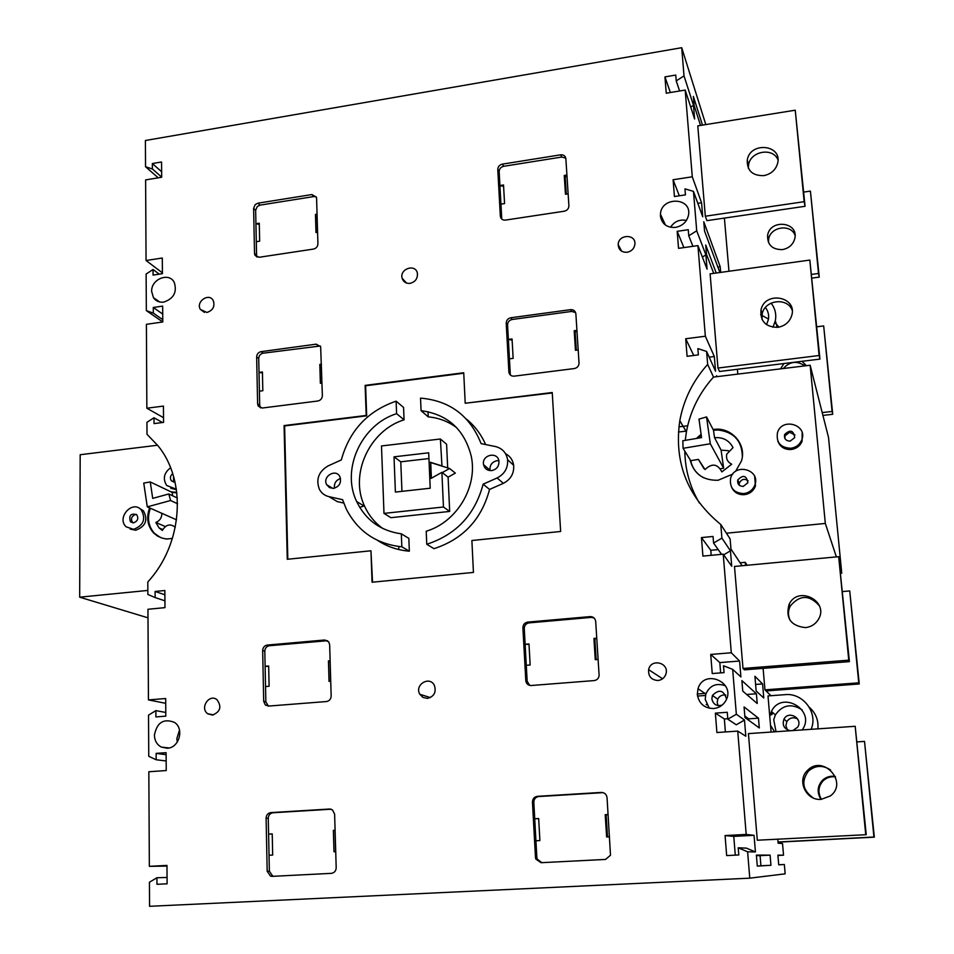 <?xml version="1.0" encoding="UTF-8"?>
<svg xmlns="http://www.w3.org/2000/svg" width="954" height="954" viewBox="0 0 954 954"><rect width="100%" height="100%" fill="white"/><g stroke="black" fill="none" stroke-linecap="round" stroke-linejoin="round"><path stroke-width="1.43" d="M208.306 714.105L209.164 714.033M713.711 273.357L706.485 254.336L705.71 244.987L716.227 273.011M716.645 376.687L716.561 375.697L717.003 376.651M719.853 272.51L704.541 231.011L703.778 221.722L720.187 266.715L717.837 267.048M720.187 266.715L720.664 272.403M756.427 855.643L760.076 855.643L760.922 865.779L757.285 865.993M770.081 855.142L770.951 865.29L757.297 866.101L756.379 855.106L770.081 855.142L760.076 855.643M770.951 865.29L760.922 865.779M744.835 716.049L748.651 718.851L748.771 720.306M758.466 718.159L759.301 727.95L744.955 717.539L744.072 706.95L758.466 718.159L748.651 718.851M756.403 693.761L757.226 703.503L742.761 691.125L741.89 680.607L756.403 693.761L746.684 694.488M700.546 125.427L694.107 105.369L693.367 96.402L702.502 125.117M740.113 562.812L745.253 562.323L745.515 565.424M742.069 565.746L730.967 549.063L730.12 538.927L720.783 524.497L721.904 538.092L730.442 550.816L731.73 566.282L723.215 554.167L731.301 652.774L739.588 661.027L740.912 676.946L732.66 669.35L736.345 714.248L744.49 720.043L745.825 736.214L737.728 731.098L746.195 834.428L754.054 835.31L755.425 851.958L747.614 851.803L749.772 878.169L785.154 873.84L784.343 864.491L778.726 864.825L777.892 855.154L783.532 855.178L782.53 843.551L778.13 843.205L777.796 839.329M771.106 732.064L767.994 695.919L785.142 694.655C803.053 692.628 818.377 712.853 811.103 729.321M770.951 695.704L766.062 690.934L859.268 683.97L858.755 682.825L764.953 689.849L766.062 690.934M763.105 668.372L764.953 689.849M745.253 562.323L747.161 565.269M742.999 668.456L744.418 669.827L849.406 661.623L848.75 660.168L742.999 668.456L734.497 566.449L838.685 556.683L848.75 660.168M757.309 840.224L866.244 834.69L757.309 840.224L748.425 733.614L855.189 726.292L865.719 834.535M763.784 698.006L756.164 690.994L754.912 676.291L762.58 683.923L763.784 698.006M166.974 866.089L149.349 866.339L166.974 865.397L167.105 883.798L156.969 884.31L156.933 877.74L149.432 882.223L149.563 906.3L749.772 878.169M165.722 703.325L148.442 699.914L165.686 698.519L165.817 716.144L155.896 716.919L155.86 710.623L148.526 715.13L148.752 756.307L156.17 759.754L156.134 753.386L166.103 752.67L166.234 770.546L148.836 771.75L149.349 866.339M163.528 417.685L146.856 408.217L163.432 406.082L163.563 422.395L154.023 423.6L153.988 417.769L146.94 422.3L146.999 434.285L157.911 445.685C187.103 480.995 182.977 543.983 147.798 581.964L147.87 594.473L155.132 597.574L155.097 591.468L164.851 590.502L164.982 607.638L147.953 609.272L148.442 699.914M762.58 683.923L755.604 684.447M783.532 855.178L777.927 855.452M778.726 864.765L784.343 864.491M162.776 321.975L146.332 310.61L153.32 313.127L153.284 307.474L162.669 306.103L162.788 321.975L146.403 324.312L146.856 408.217M162.407 272.844L146.057 260.514L162.299 258.021L162.418 273.679L153.069 275.086L153.034 269.493L146.129 274.036L146.332 310.61M158.233 177.814L145.545 166.747L152.39 168.977L152.366 163.551L161.56 161.989L161.679 177.241L145.616 179.912L146.057 260.514M705.805 124.58L681.705 47.7L145.402 140.5L145.545 166.747M737.394 369.281L737.812 374.099M724.396 218.096L728.963 271.258M681.705 47.7L684.018 75.891L693.486 105.31L694.619 119L685.175 90.058L692.282 176.8L701.572 202.761L702.728 216.82L693.475 191.372L696.718 230.796L705.888 254.873L707.069 269.135L697.923 245.595L705.352 336.225L714.319 356.51L715.536 371.189L706.604 351.454L707.665 364.416L713.509 377.08C699.21 393.048 690.171 411.329 686.403 431.912L685.258 440.354M705.316 216.212L706.902 220.648L805.069 206.291L804.15 201.688L705.316 216.212L697.779 125.868L795.242 110.199L804.15 201.688M717.968 368.041L719.495 371.488L819.951 359.098L819.116 355.508L717.968 368.041L710.11 273.858L809.827 260.072L819.116 355.508M732.66 669.35L723.502 665.773L724.05 672.618L712.233 673.548L710.718 654.444L731.301 652.774M739.588 661.027L719.817 662.601L720.64 672.892M710.718 654.444L719.817 662.601M737.728 731.098L716.907 732.529L715.369 713.139L727.258 712.28L727.819 719.209L736.345 714.248M744.49 720.043L736.297 724.79L727.819 719.209M727.771 718.708L724.348 718.958L725.386 731.945M715.369 713.139L724.348 718.958M723.215 554.167L702.919 556.11L701.452 537.591L713.043 536.458L713.58 543.064L721.904 538.092M730.442 550.816L723.692 554.846M713.58 543.064L721.558 554.334M718.207 549.587L710.79 550.303L711.195 555.323M701.452 537.591L710.79 550.303M754.054 835.31L733.781 836.384L735.284 855.142M747.614 851.803L738.205 847.796L738.79 854.963L726.662 855.583L725.076 835.561L746.195 834.428M725.076 835.561L733.781 836.384M738.205 847.796L746.398 848.118L755.425 851.958M714.319 356.51L709.192 357.166M706.604 351.454L697.863 348.592L698.376 354.888L687.083 356.307L685.699 338.753L705.352 336.225M685.699 338.753L693.749 355.46M701.572 202.761L697.827 203.321M693.475 191.372L684.96 188.856L685.437 194.866L674.43 196.536L673.095 179.734L692.282 176.8M673.095 179.734L679.32 195.797M697.923 245.595L678.532 248.362L677.185 231.321L688.263 229.711L688.752 235.793L696.718 230.796M677.185 231.321L683.899 247.587M705.888 254.873L702.382 257.067M688.752 235.793L692.926 246.299M155.86 710.623L165.793 712.471M155.097 591.468L164.887 594.783M155.132 597.574L164.935 600.817M156.134 753.386L166.115 754.697M156.17 759.754L166.163 760.982M156.933 877.74L167.057 877.453M153.988 417.769L162.478 422.527M153.034 269.493L159.258 274.156M153.284 307.474L162.729 314.093M153.32 313.127L162.776 319.685M152.366 163.551L161.631 171.744M152.39 168.977L161.679 177.122M685.175 90.058L666.238 93.206L664.95 76.892L675.766 75.068L676.231 80.899L679.606 90.988M664.95 76.892L670.364 92.526M693.486 105.31L690.732 107.075M676.231 80.899L684.018 75.891M160.487 537.531L154.5 533.393C148.299 526.358 146.928 517.974 150.398 508.243M175.274 527.312L175.059 527.073C170.11 523.448 165.877 524.581 162.359 530.448L159.103 527.956L162.8 529.518M161.858 513.324C161.834 517.76 159.819 520.812 155.836 522.482L159.103 527.956M176.86 492.872L172.125 492.371L172.65 495.782M449.68 511.427L390.901 517.688L383.985 513.395L443.455 507.003L449.68 511.427L448.106 477.167L455.344 473.112L449.572 468.509L430.719 462.547L431.399 478.216M448.106 477.167L441.893 472.337L431.041 478.419L430.719 462.547M463.751 373.217L365.62 385.774L366.682 415.837L284.614 425.937L287.822 559.235M370.951 550.78L287.273 559.282L284.065 425.579L366.193 415.455L365.132 385.38L463.727 372.752L465.206 403.244L552.235 392.523L560.642 531.485L471.884 540.513L473.434 572.424L372.06 582.226L370.951 550.78L372.537 582.178M552.259 392.965L465.206 403.244M409.349 551.173L401.837 546.809C376.413 544.054 357.917 531.497 346.338 509.15L342.581 499.669L328.903 496.64C324.646 495.615 321.474 493.158 319.375 489.283C315.738 479.385 318.6 471.622 327.985 465.969L341.329 459.923C349.426 430.552 367.695 410.971 396.113 401.169L396.602 413.678C361.447 424.542 340.972 469.237 356.641 501.506C365.716 520.109 380.61 530.889 401.324 533.835L408.837 538.366L409.349 551.173C397.711 550.231 387.121 546.642 377.581 540.393M343.738 503.044L337.299 501.613L329.81 497.177M396.113 401.169L403.566 407.453L404.067 419.808C369.365 430.492 349.188 474.579 364.69 506.431C368.84 515.446 374.898 522.816 382.876 528.552M456.739 427.738C448.32 421.465 438.816 417.84 428.227 416.862L428 411.699M466.446 419.128C474.806 425.949 481.186 434.416 485.61 444.54M505.537 453.687C510.128 456.167 512.847 460.055 513.669 465.325C514.194 473.47 510.748 479.468 503.342 483.332L489.557 489.438C481.555 519.465 463.024 539.213 433.963 548.681L426.76 544.269L426.211 531.247C456.847 522.124 477.966 486.778 471.216 456.072C464.371 429.467 447.653 414.334 421.072 410.673L428.227 416.862M383.985 513.395L381.493 445.959L440.39 439.007L446.591 444.23L447.688 467.913M396.602 413.678L404.067 419.808M421.072 410.673L420.535 398.116C449.894 400.68 470.072 415.849 481.09 443.622L495.472 446.555C502.293 448.297 506.335 452.685 507.6 459.709C508.124 467.961 504.63 474.043 497.117 477.966L483.141 484.167L489.557 489.438M483.141 484.167C475.009 514.623 456.215 534.657 426.76 544.269M398.927 546.535L398.677 549.516M768.471 319.077L760.648 314.665M765.418 307.474C768.185 311.064 769.162 315.13 768.375 319.673L766.515 324.646M802.111 709.859C791.415 703.134 782.495 704.815 775.363 714.916L773.742 719.781L776.043 731.718M769.759 716.43L771.428 711.445C781.672 689.718 816.541 710.325 802.231 729.87L802.195 729.929M774.553 731.825L770.534 725.314M816.803 326.805L823.672 325.922L832.079 411.448L822.193 412.593M780.563 368.852L783.926 363.546M802.064 361.304L806.345 365.692M678.902 426.82L687.655 425.806M471.169 424.78L471.097 423.278M857.217 741.89L864.515 741.401L873.924 837.016L778.035 842.012M778.047 842.155L874.329 837.147L864.515 741.401M697.279 693.987L706.079 693.331M697.517 696.062L705.459 695.466M822.92 415.419L832.735 414.286L823.672 325.922M836.372 556.897L825.317 523.436L810.149 365.227L828.513 437.397L841.75 573.211L840.391 569.097M810.149 365.227L713.52 377.08L707.653 364.416C692.974 380.813 683.696 399.571 679.808 420.678L686.403 431.912M684.817 451.123C685.067 469.595 689.897 486.85 699.306 502.925M825.317 523.436L726.423 533.214M732.767 474.078L718.088 480.267C702.967 480.566 693.618 473.685 690.064 459.613M696.444 438.47L701.107 434.32M713.115 429.527C730.883 426.331 747.018 444.063 741.437 461.02L735.558 471.419M754.662 476.499L755.461 485.968C753.517 490.964 749.844 493.862 744.43 494.673C738.742 494.983 734.568 492.729 731.921 487.923M802.171 432.854L802.075 441.368C800.012 446.007 796.399 448.726 791.224 449.501C784.629 449.787 780.169 447.009 777.856 441.177M784.868 438.458L785.059 435.775L789.626 432.245L794.932 435.012M840.796 573.294L841.75 573.211M790.127 441.142C785.762 440.879 783.926 438.673 784.617 434.511C790.294 429.252 793.656 430.314 794.682 437.671L790.127 441.142M790.783 448.273C780.396 447.676 775.972 442.417 777.51 432.52C782.22 416.946 808.229 425.007 801.682 440.116C799.607 444.779 795.982 447.498 790.783 448.273M743.858 493.588C733.936 493.051 729.512 487.983 730.585 478.371C734.425 462.535 760.672 469.428 754.912 484.859C752.968 489.867 749.284 492.777 743.858 493.588M743.249 486.421C739.076 486.194 737.239 484.06 737.728 480.017C743.094 474.484 746.469 475.39 747.876 482.724L743.249 486.421M748.091 480.673C744.323 478.348 741.413 479.146 739.35 483.094L739.183 485.145M682.814 440.76L701.56 437.612L698.996 419.116L706.556 416.934L710.301 443.765L683.076 448.308L682.814 440.76M706.556 416.934L713.485 430.242L718.1 429.992C733.781 431.995 741.866 440.748 742.343 456.227M703.527 477.727C696.587 473.947 692.318 468.271 690.72 460.675L683.076 448.308M697.684 438.268L701.226 435.191M710.301 443.765L723.645 468.223L720.509 468.736M713.485 430.242L714.534 437.683C723.025 437.051 729.19 440.366 733.03 447.629L726.733 454.164C725.887 458.719 727.544 462.07 731.694 464.216L721.856 471.92C717.575 463.751 711.97 462.964 705.042 469.559L698.423 459.399L690.72 460.675M698.423 459.399L704.004 468.736M723.645 468.223L721.093 450.121L728.486 450.717M714.534 437.683L721.093 450.121M812.057 278.091L819.247 277.113L818.52 273.464L811.699 274.394M819.247 277.113L810.411 191.098L818.52 273.464M795.052 235.316C790.866 223.498 770.2 226.694 768.638 239.323L768.507 242.602M803.685 192.088L810.411 191.098M678.413 432.019L685.962 431.16M832.735 414.286L832.079 411.448M804.806 365.883C797.019 360.469 789.852 361.351 783.294 368.518M842.585 591.563L849.728 590.931L858.755 682.825M859.268 683.97L849.728 590.931M819.951 359.098L809.827 260.072M777.749 327.329C765.692 327.103 760.099 321.295 760.994 309.895C764.881 290.469 797.902 296.611 791.665 315.75C789.411 322.225 784.772 326.089 777.749 327.329M805.069 206.291L795.242 110.199M763.784 175.631C752.467 175.822 746.97 170.659 747.268 160.141C749.88 141.359 782.411 144.459 777.665 163.17C775.733 169.955 771.106 174.105 763.784 175.631M849.406 661.623L838.685 556.683M805.367 627.613C790.794 625.896 785.369 618.132 789.101 604.335C798.164 584.778 830.099 601.616 818.138 619.826C815.157 624.417 810.9 627.005 805.367 627.613M866.244 834.69L855.189 726.292M821.167 799.357C806.094 800.919 796.471 780.277 807.525 770.415C822.992 754.018 848.75 782.495 830.374 795.922L821.167 799.357M820.965 799.369C816.815 792.524 817.292 786.179 822.396 780.336C825.985 776.985 830.278 775.674 835.275 776.413M720.783 524.497L720.771 524.509C687.452 497.058 673.798 462.451 679.808 420.678M427.404 698.388L423.051 697.457L419.855 694.297C414.084 684.781 429.825 675.337 434.452 685.556C436.407 692.33 434.058 696.599 427.404 698.388M410.041 283.374C405.999 283.66 403.363 281.967 402.135 278.27C399.344 268.861 415.491 263.387 417.363 273.142C417.852 278.485 415.419 281.895 410.041 283.374M206.887 312.471L200.352 309.382C195.522 301.595 209.212 292.329 213.291 300.641C215.067 306.484 212.933 310.432 206.887 312.471M212.42 715.059L207.793 713.771C199.386 708.202 209.272 693.236 217.047 699.747C221.912 706.759 220.374 711.863 212.42 715.059M657.986 680.5C651.308 680.011 648.195 676.398 648.637 669.684C650.747 658.033 669.505 662.565 665.952 673.918C664.652 677.781 662.004 679.975 657.986 680.5M627.124 252.273C621.543 252.428 618.562 249.865 618.18 244.57C618.311 234.135 636.068 233.718 634.911 244.212C634.231 248.589 631.631 251.284 627.124 252.273M500.337 216.141L497.785 169.526C497.928 166.676 499.443 164.875 502.341 164.136L560.654 154.822C563.647 154.62 565.388 155.919 565.865 158.71L568.906 205.957C568.679 208.771 567.129 210.524 564.255 211.216L505.453 220.1C502.603 220.267 500.898 219.026 500.361 216.355L501.899 219.205M508.876 371.893L506.216 323.251C506.347 320.282 507.898 318.457 510.867 317.754L570.528 309.656C573.592 309.537 575.369 310.944 575.87 313.854L579.042 363.259C578.78 366.157 577.194 367.922 574.284 368.554L514.111 376.162C511.225 376.27 509.484 374.946 508.899 372.191L510.772 375.363M525.797 680.596L522.899 627.792C523.03 624.584 524.652 622.688 527.753 622.103L590.097 616.606C593.293 616.642 595.153 618.252 595.69 621.436L599.124 675.48C598.707 678.413 597.061 680.119 594.175 680.584L531.271 685.509C528.421 685.497 526.62 684.09 525.869 681.275L525.797 680.596L527.157 681.18L529.637 685.366M535.48 857.396L532.451 802.135C532.594 798.784 534.24 796.852 537.424 796.328L601.306 792.428C604.586 792.559 606.494 794.3 607.042 797.639L610.5 855.225L605.575 859.423L541.097 862.702L535.826 859.089L535.48 857.396L536.852 857.396L537.197 859.077L541.789 862.666M254.527 253.43L253.609 208.366L255.207 204.597L257.974 203.178L311.91 194.556L316.37 197.12L316.585 198.349L317.921 243.807C317.718 246.633 316.239 248.386 313.472 249.077L259.106 257.282L254.897 255.088L254.527 253.43L256.59 255.243L257.043 257.091M257.616 403.876L256.65 356.927C256.864 354.065 258.355 352.3 261.098 351.644L316.203 344.167L320.651 346.672L322.369 395.636C322.166 398.569 320.651 400.358 317.825 401.002L262.29 408.026L258.176 405.999L257.616 403.876L259.703 405.271L260.609 407.918M263.698 701.333L262.66 650.521C262.887 647.444 264.425 645.619 267.287 645.059L324.682 640.003L328.689 641.815L329.655 644.665L331.157 695.991C330.955 699.151 329.38 700.999 326.447 701.548L268.575 706.079L265.343 705.006L263.698 701.333L265.856 701.834L268.372 706.091M267.18 871.252L266.094 818.174C266.321 814.966 267.895 813.106 270.829 812.605L329.524 809.028L332.421 809.839L334.615 814.048L336.19 867.687C335.987 870.978 334.377 872.862 331.36 873.351L272.164 876.356L270.519 876.13L267.18 871.252L269.362 871.205L272.689 876.058L273.738 876.273M163.73 302.108C159.342 302.597 155.931 301.13 153.487 297.72L151.65 291.471C150.982 279.081 169.156 271.818 174.284 282.467C177.241 292.127 173.723 298.674 163.73 302.108M675.563 227.386C666.941 227.827 661.897 224.083 660.442 216.164L660.442 214.221C661.146 196.226 692.115 197.156 688.49 215.175C686.892 221.841 682.587 225.919 675.563 227.386M167.224 748.246L161.309 747.089C156.921 744.657 154.631 740.709 154.405 735.224C156.897 722.464 163.587 718.183 174.475 722.393C184.551 728.701 179.161 748.019 167.224 748.246M713.604 708.536C704.35 708.285 698.924 703.611 697.314 694.524L697.994 688.728C704.112 667.848 737.192 682.885 725.41 701.345C722.631 705.638 718.696 708.035 713.604 708.536M401.944 491.346L400.775 461.808L428.942 458.564M603.166 792.643L538.771 796.53C535.599 797.055 533.954 798.987 533.823 802.314L534.729 818.759L538.676 818.532L539.892 840.569L535.933 840.784L536.852 857.396M609.558 836.801L606.625 836.956L605.206 814.692L608.127 814.525M575.608 312.59L571.696 311.421L512.215 319.471C509.257 320.162 507.719 321.987 507.576 324.944L508.375 339.433L512.059 338.944L513.145 358.346L509.436 358.835L510.247 373.443M578.196 349.939L575.453 350.297L574.201 330.716L576.931 330.358M686.427 220.434C679.677 219.158 674.383 221.435 670.531 227.267M179.507 730.084L176.836 738.563L177.313 742.045M725.577 685.866C716.478 682.599 709.907 685.306 705.841 694.011L705.221 699.377L709.287 708.238M726.531 699.103C723.824 690.076 719.125 688.848 712.435 695.43L711.863 698.888C713.21 704.434 716.645 706.497 722.166 705.101M718.1 705.614L717.181 702.609L717.73 699.234C719.411 695.955 722.095 694.56 725.779 695.061M331.098 809.207L272.987 812.748C270.065 813.249 268.491 815.098 268.265 818.293L268.599 834.094L272.224 833.879L272.677 855.058L269.04 855.261L269.362 871.205M335.725 851.636L333.983 851.731L333.363 830.362L335.092 830.266M272.224 833.987L268.599 834.094L269.04 855.261M327.508 640.706L269.422 645.727C266.56 646.287 265.021 648.1 264.807 651.177L265.856 701.834M320.305 346.004L263.161 353.183C260.418 353.839 258.939 355.592 258.725 358.454L259.703 405.271M316.287 196.894L313.806 196.56L260.001 205.134L257.258 206.553L255.648 210.309L256.59 255.243M538.676 818.663L534.729 818.759L535.933 840.784M594.032 617.942L591.253 617.405L529.1 622.879C526.012 623.463 524.402 625.359 524.271 628.543L527.157 681.18M512.131 340.101L508.375 339.433L509.436 358.835M565.805 158.197L561.834 157.028L503.7 166.294C500.802 167.033 499.288 168.822 499.157 171.672L501.709 218.144M262.445 372.954L259.023 372.442L262.422 371.988L262.827 390.723L259.405 391.164M321.999 383.067L320.365 383.281L319.817 364.392L321.438 364.178M576.311 350.178L575.155 332.099L574.201 330.716M575.155 332.099L576.967 330.895M321.88 383.091L321.367 365.632L319.817 364.392M529.017 644.451L525.129 644.26L528.981 643.938L530.15 664.998L526.286 665.32M598.134 659.464L595.272 659.691L593.913 638.429L596.763 638.19M268.67 666.429L265.117 666.297L268.67 665.999L269.1 686.272L265.534 686.558M330.728 681.251L329.035 681.383L328.438 660.931L330.132 660.788M596.167 659.619L594.843 639.025L593.913 638.429M594.843 639.025L596.775 638.429M330.609 681.263L330.036 661.444L328.438 660.931M607.543 836.908L606.124 814.811L605.206 814.692M606.124 814.811L608.127 814.585M335.605 851.648L334.973 830.433L333.363 830.362M503.605 186.447L499.908 185.553L503.521 184.981L504.559 203.584L500.933 204.144M568.131 193.817L565.46 194.234L564.255 175.476L566.926 175.059M259.297 224.417L255.934 223.725L259.273 223.2L259.655 241.195L256.304 241.708M317.575 232.299L315.989 232.537L315.452 214.411L317.05 214.161M566.294 194.103L565.209 177.229L564.255 175.476M565.209 177.229L566.962 175.739M317.467 232.311L316.99 215.998L315.452 214.411M334.472 488.186C333.924 483.38 335.939 480.16 340.506 478.538M333.495 488.365L329.464 487.601L326.638 484.668C322.047 476.284 336.249 468.08 339.994 476.976C341.532 482.843 339.374 486.635 333.495 488.365M490.046 470.632L489.951 470.179C489.664 465.039 492.049 461.867 497.106 460.675L498.847 460.675M491.632 470.608C487.327 470.739 484.644 468.748 483.559 464.646C481.436 454.784 497.821 451.099 498.942 461.199C499.097 466.327 496.664 469.463 491.632 470.608M401.837 546.809L401.324 533.835M364.44 505.87L359.718 507.361M782.411 249.614C772.299 249.662 767.362 244.951 767.6 235.483C769.914 218.609 799.011 221.781 794.789 238.56C793.084 244.641 788.958 248.326 782.411 249.614M835.454 776.866C830.672 776.306 826.569 777.629 823.135 780.837C818.198 786.466 817.626 792.631 821.442 799.345M772.943 327.258L775.316 320.818C776.544 314.212 775.125 308.309 771.07 303.122M771.273 714.463L772.43 712.328M774.886 322.547L778.953 327.139M809.302 707.272C815.801 713.091 818.651 720.282 817.864 728.856M771.679 714.82L772.835 712.686M797.627 718.946C793.203 716.812 789.602 717.706 786.823 721.618L785.881 725.803L787.384 729.87M792.798 730.573L797.616 727.21C803.447 718.732 788.684 709.943 784.009 719.077C781.946 725.159 784.069 729.047 790.401 730.74M792.166 310.181C787.336 297.088 764.834 299.854 762.222 313.759L762.007 319.411M777.975 159.867C773.062 147.071 750.321 151.078 748.568 164.959L748.377 168.309M819.414 605.85C809.481 594.569 799.738 594.676 790.174 606.184C787.861 611.025 787.909 615.855 790.306 620.684M830.624 770.021C822.801 764.893 815.42 765.239 808.479 771.047C800.99 781.29 802.564 790.246 813.213 797.914M428.692 452.804L430.218 488.221L395.385 492.073L394.026 456.835L428.692 452.804M440.39 439.007L441.964 466.112M430.337 462.261L441.595 465.814M443.455 507.003L441.893 472.337M442.251 472.624L449.572 468.509M394.026 456.835L400.775 461.808M150.255 481.949L152.712 498.37L168.798 493.969L170.599 500.504L147.286 506.872L143.744 483.07L150.255 481.949L172.125 492.371M147.286 506.872L176.55 519.823M177.325 497.988L168.798 493.969M133.584 529.339L126.155 526.823C116.257 517.891 132.296 499.717 141.204 509.782C146.141 518.976 143.601 525.487 133.584 529.339M139.332 508.279L143.362 510.724C148.287 519.894 145.759 526.393 135.766 530.221L130.185 529.1M133.56 522.816L130.436 521.743C128.647 515.458 130.734 513.085 136.708 514.647C138.795 518.475 137.758 521.194 133.56 522.816M176.24 488.376L174.856 488.627L166.688 485.491C162.609 478.789 163.909 472.886 170.587 467.758M175.023 482.104L171.362 480.792C169.74 478.192 170.194 475.796 172.698 473.637M173.723 482.116L173.425 475.986M132.821 522.828L132.618 522.649C130.483 518.833 131.509 516.102 135.706 514.456L136.494 514.444M170.885 491.775L176.8 492.431M172.424 538.461L166.39 539.022L162.347 538.139L157.684 536.184L153.701 533.071C147.488 526.024 146.129 517.64 149.599 507.898M147.846 590.431L79.671 597.18L148.001 617.822M79.671 597.18L80.184 454.724L157.553 445.232M170.599 500.504L177.539 503.736M167.022 539.046L166.378 538.783M176.43 489.676L170.742 488.221M155.836 522.482L165.328 526.536M328.903 496.64L337.299 501.613M497.117 477.966L503.342 483.332M266.094 818.174L268.265 818.293M270.829 812.605L272.987 812.748M329.524 809.028L330.776 809.123M262.66 650.521L264.807 651.177M267.287 645.059L269.422 645.727M324.682 640.003L326.638 640.694M256.65 356.927L258.725 358.454M261.098 351.644L263.161 353.183M316.203 344.167L318.111 345.753M253.609 208.366L255.648 210.309M257.974 203.178L260.001 205.134M311.91 194.556L313.806 196.56M532.451 802.135L533.823 802.314M537.424 796.328L538.771 796.53M601.306 792.428L602.451 792.643M522.899 627.792L524.271 628.543M527.753 622.103L529.1 622.879M590.097 616.606L591.253 617.405M506.216 323.251L507.576 324.944M510.867 317.754L512.215 319.471M570.528 309.656L571.696 311.421M497.785 169.526L499.157 171.672M502.341 164.136L503.7 166.294M560.654 154.822L561.834 157.028M356.641 501.506L364.69 506.431M507.6 459.709L513.669 465.325M771.428 711.445L775.363 714.916M784.617 434.511L785.059 435.775M802.075 441.368L801.682 440.116M755.461 485.968L754.912 484.859M737.728 480.017L739.35 483.094M159.735 301.977L153.487 297.72M665.439 225.061L660.442 214.221M169.096 747.96L161.309 747.089M705.841 694.011L697.994 688.728M717.73 699.234L712.435 695.43M270.519 876.13L272.689 876.058M265.343 705.006L267.49 705.483M258.176 405.999L260.263 407.382M254.897 255.088L256.948 256.9M535.826 859.089L537.197 859.077M525.869 681.275L527.24 681.86M508.899 372.191L510.271 373.741M500.361 216.355L501.721 218.371M621.614 251.176L618.18 244.57M662.625 678.771L648.637 669.684M213.529 714.88L207.793 713.771M204.394 312.387L200.352 309.382M326.638 484.668L332.767 488.412M483.559 464.646L489.951 470.179M406.559 283.076L402.135 278.27M430.349 697.577L419.855 694.297M768.638 239.323L767.6 235.483M823.135 780.837L822.396 780.336M775.316 320.818L777.283 327.389M706.842 704.923L706.163 704.481M786.823 721.618L784.009 719.077M762.222 313.759L760.994 309.895M748.568 164.959L747.268 160.141M790.174 606.184L789.101 604.335M808.479 771.047L807.525 770.415M143.362 510.724L141.204 509.782M171.362 480.792L173.437 481.818M130.436 521.743L132.618 522.649M154.5 533.393L153.701 533.071"/></g></svg>
